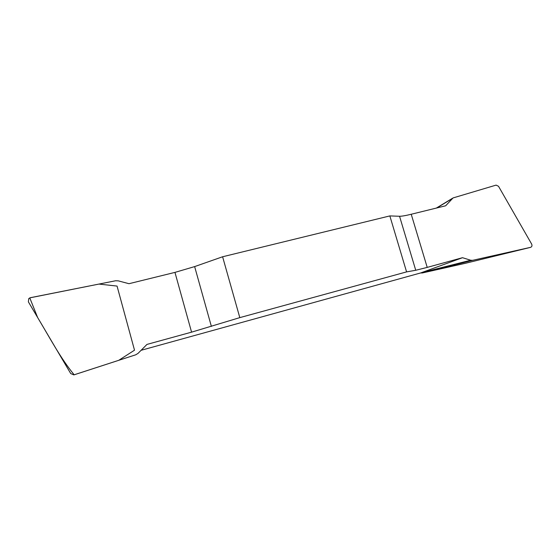 <?xml version="1.0" encoding="UTF-8"?>
<svg xmlns="http://www.w3.org/2000/svg" width="560" height="560" viewBox="0 0 560 560"><rect width="100%" height="100%" fill="white"/><g stroke="black" fill="none" stroke-linecap="round" stroke-linejoin="round"><path stroke-width="0.84" d="M422.296 272.972L420.672 272.944L462.497 257.698L470.687 260.232L472.64 260.323L422.296 272.972L465.514 263.263L530.621 247.331C531.972 246.757 532.308 245.665 531.643 244.048L498.505 186.27L496.09 185.115L453.061 197.932L445.669 205.779L411.229 214.256C405.594 215.635 401.702 216.3 399.553 216.265L389.844 215.915L222.607 256.767L194.642 266.595L174.958 272.391L128.975 283.703L118.23 280.847L115.605 280.763L30.429 297.682L28.763 298.592L28.378 301.854L70.728 373.562L73.829 374.892L135.737 354.795L138.026 353.388L146.965 344.414L191.569 332.157L239.806 317.625L222.607 256.767M420.672 272.944L141.106 350.301M472.64 260.323L530.621 247.331M389.844 215.915L406.581 271.894L415.744 270.27L427.217 267.393L462.497 257.698M406.581 271.894L239.806 317.625M451.927 198.779L436.779 207.97M470.687 260.232L421.316 272.706M74.179 374.801C60.375 358.085 49.476 337.183 37.646 317.548L29.764 297.871L98.945 284.074L117.054 286.076L134.512 350.182L118.734 360.325L74.179 374.801M191.569 332.157L174.958 272.391M194.642 266.595L211.379 326.403M415.744 270.27L399.553 216.265M411.229 214.256L427.217 267.393M436.352 208.075L452.438 198.31"/></g></svg>
